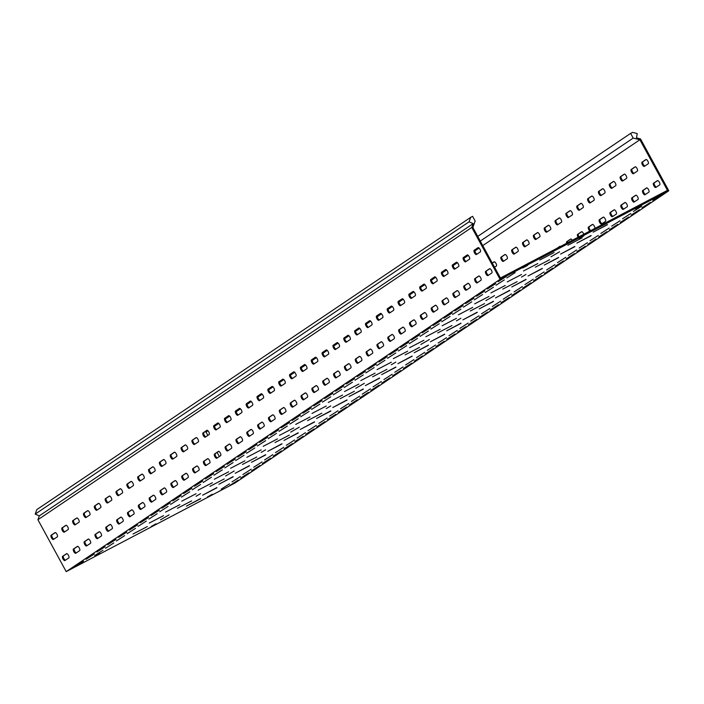 <?xml version="1.0" encoding="UTF-8"?>
<svg xmlns="http://www.w3.org/2000/svg" width="704" height="704" viewBox="0 0 704 704"><rect width="100%" height="100%" fill="white"/><g stroke="black" fill="none" stroke-linecap="round" stroke-linejoin="round"><path stroke-width="1.06" d="M429.44 339.478L420.834 344.467L429.44 339.478M364.355 383.319L355.749 388.309L364.355 383.319M395.815 362.129L391.301 364.742L395.815 362.129M494.516 295.636L485.91 300.626L494.516 295.636M525.976 274.446L521.47 277.059L525.976 274.446M460.891 318.287L456.386 320.901L460.891 318.287M234.194 471.002L225.588 475.983L234.194 471.002M265.646 449.812L261.14 452.426L265.646 449.812M200.561 493.654L196.055 496.267L200.561 493.654M330.73 405.97L326.225 408.584L330.73 405.97M299.27 427.161L290.664 432.142L299.27 427.161M559.601 251.794L550.994 256.784L559.601 251.794M169.11 514.844L160.503 519.825L169.11 514.844M459.844 328.407L468.134 323.092L459.844 328.407M322.45 402.134L330.748 396.818L322.45 402.134M448.994 335.711L457.283 330.405L448.994 335.711M300.758 416.75L309.056 411.435L300.758 416.75M481.536 313.799L489.826 308.484L481.536 313.799M344.15 387.526L352.44 382.21L344.15 387.526M470.686 321.103L478.975 315.788L470.686 321.103M333.3 394.83L341.59 389.514L333.3 394.83M416.451 357.632L424.741 352.317L416.451 357.632M268.215 438.671L276.514 433.356L268.215 438.671M405.601 364.945L413.899 359.63L405.601 364.945M257.374 445.975L265.663 440.66L257.374 445.975M438.143 343.024L446.442 337.709L438.143 343.024M289.916 424.054L298.206 418.739L289.916 424.054M427.302 350.328L435.591 345.013L427.302 350.328M279.066 431.367L287.355 426.052L279.066 431.367M546.612 269.958L554.91 264.642L546.612 269.958M409.226 343.684L417.525 338.369L409.226 343.684M535.77 277.262L544.06 271.946L535.77 277.262M398.385 350.988L406.674 345.673L398.385 350.988M568.313 255.341L576.602 250.026L568.313 255.341M430.927 329.067L439.217 323.752L430.927 329.067M557.462 262.645L565.752 257.33L557.462 262.645M420.077 336.38L428.366 331.065L420.077 336.38M503.228 299.182L511.518 293.867L503.228 299.182M365.842 372.909L374.132 367.594L365.842 372.909M492.378 306.486L500.676 301.171L492.378 306.486M354.992 380.213L363.29 374.898L354.992 380.213M524.92 284.566L533.218 279.25L524.92 284.566M387.534 358.292L395.824 352.977L387.534 358.292M514.078 291.878L522.368 286.563L514.078 291.878M376.693 365.605L384.982 360.29L376.693 365.605M286.29 445.315L294.58 440L286.29 445.315M138.054 526.354L146.344 521.039L138.054 526.354M275.44 452.628L283.73 447.313L275.44 452.628M127.204 533.658L135.502 528.343L127.204 533.658M307.982 430.707L316.272 425.392L307.982 430.707M159.746 511.738L168.045 506.422L159.746 511.738M297.132 438.011L305.43 432.696L297.132 438.011M148.905 519.042L157.194 513.726L148.905 519.042M94.67 555.579L102.96 550.264L94.67 555.579M232.056 481.853L240.346 476.538L232.056 481.853M311.608 409.446L319.898 404.131L311.608 409.446M242.898 474.54L251.196 469.225L242.898 474.54M264.59 459.932L272.888 454.617L264.59 459.932M116.362 540.962L124.652 535.647L116.362 540.962M253.748 467.236L262.038 461.921L253.748 467.236M105.512 548.275L113.802 542.96L105.512 548.275M373.067 386.866L381.357 381.55L373.067 386.866M224.831 467.896L233.121 462.581L224.831 467.896M362.217 394.17L370.506 388.854L362.217 394.17M213.981 475.2L222.279 469.894L213.981 475.2M394.759 372.249L403.049 366.934L394.759 372.249M246.523 453.288L254.813 447.973L246.523 453.288M383.909 379.553L392.207 374.238L383.909 379.553M235.682 460.592L243.971 455.277L235.682 460.592M329.674 416.09L337.964 410.775L329.674 416.09M181.447 497.121L189.737 491.806L181.447 497.121M318.833 423.394L327.122 418.079L318.833 423.394M170.597 504.434L178.886 499.118L170.597 504.434M351.366 401.474L359.665 396.158L351.366 401.474M203.139 482.513L211.429 477.198L203.139 482.513M340.525 408.786L348.814 403.471L340.525 408.786M192.289 489.817L200.578 484.502L192.289 489.817M633.389 211.499L641.687 206.184L633.389 211.499M496.003 285.226L504.302 279.91L496.003 285.226M622.547 218.803L630.837 213.488L622.547 218.803M485.162 292.538L493.451 287.223L485.162 292.538M506.854 277.922L515.143 272.606L506.854 277.922M590.005 240.724L598.294 235.409L590.005 240.724M452.619 314.459L460.909 309.144L452.619 314.459M579.154 248.037L587.453 242.722L579.154 248.037M441.769 321.763L450.067 316.448L441.769 321.763M611.697 226.116L619.986 220.801L611.697 226.116M474.311 299.842L482.601 294.527L474.311 299.842M600.855 233.42L609.145 228.105L600.855 233.42M463.461 307.146L471.759 301.831L463.461 307.146M221.206 489.157L229.495 483.842L221.206 489.157M468.477 324.685L476.766 319.37L468.477 324.685M302.966 413.169L311.265 407.854L302.966 413.169M457.626 331.989L465.925 326.674L457.626 331.989M292.125 420.473L300.414 415.158L292.125 420.473M490.169 310.068L498.458 304.753L490.169 310.068M324.667 398.561L332.957 393.246L324.667 398.561M479.327 317.372L487.617 312.057L479.327 317.372M313.817 405.865L322.106 400.55L313.817 405.865M425.084 353.91L433.382 348.594L425.084 353.91M259.582 442.394L267.872 437.078L259.582 442.394M414.242 361.214L422.532 355.898L414.242 361.214M248.732 449.706L257.03 444.391L248.732 449.706M446.785 339.293L455.074 333.978L446.785 339.293M281.274 427.786L289.573 422.47L281.274 427.786M435.934 346.606L444.224 341.29L435.934 346.606M270.433 435.09L278.722 429.774L270.433 435.09M555.254 266.226L563.543 260.911L555.254 266.226M389.743 354.719L398.042 349.404L389.743 354.719M544.403 273.53L552.702 268.215L544.403 273.53M378.902 362.023L387.191 356.708L378.902 362.023M576.946 251.618L585.235 246.303L576.946 251.618M411.444 340.102L419.734 334.787L411.444 340.102M566.095 258.922L574.394 253.607L566.095 258.922M400.594 347.406L408.883 342.091L400.594 347.406M511.861 295.451L520.159 290.136L511.861 295.451M346.359 383.944L354.649 378.629L346.359 383.944M501.019 302.764L509.309 297.449L501.019 302.764M335.509 391.248L343.807 385.933L335.509 391.248M533.562 280.843L541.851 275.528L533.562 280.843M368.051 369.327L376.341 364.012L368.051 369.327M522.711 288.147L531.001 282.832L522.711 288.147M357.21 376.64L365.499 371.325L357.21 376.64M294.923 441.593L303.213 436.278L294.923 441.593M129.422 530.077L137.711 524.762L129.422 530.077M284.082 448.897L292.371 443.582L284.082 448.897M118.571 537.381L126.861 532.074L118.571 537.381M316.615 426.976L324.914 421.661L316.615 426.976M151.114 515.469L159.403 510.154L151.114 515.469M305.774 434.28L314.063 428.965L305.774 434.28M140.263 522.773L148.562 517.458L140.263 522.773M251.539 470.818L259.829 465.502L251.539 470.818M86.029 559.302L94.318 553.986L86.029 559.302M240.689 478.122L248.978 472.806L240.689 478.122M75.187 566.614L83.477 561.299L75.187 566.614M273.231 456.201L281.521 450.886L273.231 456.201M107.721 544.694L116.019 539.378L107.721 544.694M262.381 463.514L270.679 458.198L262.381 463.514M96.879 551.998L105.169 546.682L96.879 551.998M381.7 383.134L389.99 377.819L381.7 383.134M216.198 471.627L224.488 466.312L216.198 471.627M370.85 390.438L379.148 385.132L370.85 390.438M205.348 478.931L213.638 473.616L205.348 478.931M403.392 368.526L411.69 363.211L403.392 368.526M237.89 457.01L246.18 451.695L237.89 457.01M392.55 375.83L400.84 370.515L392.55 375.83M227.04 464.314L235.33 458.999L227.04 464.314M338.316 412.359L346.606 407.044L338.316 412.359M172.806 500.852L181.095 495.537L172.806 500.852M327.466 419.672L335.755 414.357L327.466 419.672M161.955 508.156L170.254 502.841L161.955 508.156M360.008 397.751L368.298 392.436L360.008 397.751M194.498 486.235L202.796 480.92L194.498 486.235M349.158 405.055L357.447 399.74L349.158 405.055M183.656 493.548L191.946 488.233L183.656 493.548M642.03 207.777L650.32 202.462L642.03 207.777M476.52 296.261L484.818 290.946L476.52 296.261M631.18 215.081L639.47 209.766L631.18 215.081M465.678 303.565L473.968 298.25L465.678 303.565M498.221 281.644L506.51 276.338L498.221 281.644M652.872 200.464L661.17 195.149L652.872 200.464M487.37 288.957L495.66 283.642L487.37 288.957M598.638 237.002L606.936 231.686L598.638 237.002M433.136 325.486L441.426 320.17L433.136 325.486M587.796 244.306L596.086 238.99L587.796 244.306M422.286 332.798L430.584 327.483L422.286 332.798M620.338 222.385L628.628 217.07L620.338 222.385M454.828 310.878L463.118 305.562L454.828 310.878M609.488 229.698L617.778 224.382L609.488 229.698M443.978 318.182L452.276 312.866L443.978 318.182M229.838 485.434L238.137 480.119L229.838 485.434M479.97 249.26A2.402 0.915 -117.7 0 0 478.095 247.641A2.402 0.915 -117.7 0 0 478.06 247.658L474.153 250.29A2.402 0.915 -117.7 0 0 474.522 252.868A2.402 0.915 -117.7 0 0 476.423 254.522A2.402 0.915 -117.7 0 0 476.45 254.505L480.357 251.874A2.402 0.915 -117.7 0 0 479.97 249.26M469.119 256.564A2.402 0.915 -117.7 0 0 467.245 254.945A2.402 0.915 -117.7 0 0 467.21 254.971L463.311 257.594A2.402 0.915 -117.7 0 0 463.672 260.172A2.402 0.915 -117.7 0 0 465.573 261.835A2.402 0.915 -117.7 0 0 465.608 261.809L469.506 259.186A2.402 0.915 -117.7 0 0 469.119 256.564M458.278 263.868A2.402 0.915 -117.7 0 0 456.394 262.258A2.402 0.915 -117.7 0 0 456.368 262.275L452.461 264.906A2.402 0.915 -117.7 0 0 452.83 267.476A2.402 0.915 -117.7 0 0 454.722 269.139A2.402 0.915 -117.7 0 0 454.758 269.122L458.665 266.49A2.402 0.915 -117.7 0 0 458.278 263.868M447.427 271.181A2.402 0.915 -117.7 0 0 445.553 269.562A2.402 0.915 -117.7 0 0 445.518 269.579L441.61 272.21A2.402 0.915 -117.7 0 0 441.98 274.789A2.402 0.915 -117.7 0 0 443.881 276.443A2.402 0.915 -117.7 0 0 443.916 276.426L447.814 273.794A2.402 0.915 -117.7 0 0 447.427 271.181M436.577 278.485A2.402 0.915 -117.7 0 0 434.702 276.866A2.402 0.915 -117.7 0 0 434.667 276.883L430.769 279.514A2.402 0.915 -117.7 0 0 431.13 282.093A2.402 0.915 -117.7 0 0 433.03 283.756A2.402 0.915 -117.7 0 0 433.066 283.73L436.973 281.098A2.402 0.915 -117.7 0 0 436.577 278.485M425.735 285.789A2.402 0.915 -117.7 0 0 423.861 284.178A2.402 0.915 -117.7 0 0 423.826 284.196L419.918 286.827A2.402 0.915 -117.7 0 0 420.288 289.397A2.402 0.915 -117.7 0 0 422.189 291.06A2.402 0.915 -117.7 0 0 422.215 291.042L426.122 288.411A2.402 0.915 -117.7 0 0 425.735 285.789M414.885 293.093A2.402 0.915 -117.7 0 0 413.01 291.482A2.402 0.915 -117.7 0 0 412.975 291.5L409.077 294.131A2.402 0.915 -117.7 0 0 409.438 296.71A2.402 0.915 -117.7 0 0 411.338 298.364L415.272 295.715A2.402 0.915 -117.7 0 0 414.885 293.093M404.043 300.406A2.402 0.915 -117.7 0 0 402.16 298.786A2.402 0.915 -117.7 0 0 402.134 298.804L398.226 301.435A2.402 0.915 -117.7 0 0 398.587 304.014A2.402 0.915 -117.7 0 0 400.488 305.677A2.402 0.915 -117.7 0 0 400.523 305.65L404.43 303.019A2.402 0.915 -117.7 0 0 404.043 300.406M393.193 307.71A2.402 0.915 -117.7 0 0 391.318 306.099A2.402 0.915 -117.7 0 0 391.283 306.117L387.376 308.748A2.402 0.915 -117.7 0 0 387.746 311.318A2.402 0.915 -117.7 0 0 389.646 312.981L393.58 310.332A2.402 0.915 -117.7 0 0 393.193 307.71M382.342 315.014A2.402 0.915 -117.7 0 0 380.468 313.403A2.402 0.915 -117.7 0 0 380.433 313.421L376.534 316.052A2.402 0.915 -117.7 0 0 376.895 318.63A2.402 0.915 -117.7 0 0 378.796 320.285A2.402 0.915 -117.7 0 0 378.831 320.267L382.738 317.636A2.402 0.915 -117.7 0 0 382.342 315.014M371.501 322.326A2.402 0.915 -117.7 0 0 369.618 320.707A2.402 0.915 -117.7 0 0 369.591 320.725L365.684 323.356A2.402 0.915 -117.7 0 0 366.054 325.934A2.402 0.915 -117.7 0 0 367.954 327.598L371.888 324.94A2.402 0.915 -117.7 0 0 371.501 322.326M360.65 329.63A2.402 0.915 -117.7 0 0 358.776 328.011A2.402 0.915 -117.7 0 0 358.741 328.038L354.834 330.669A2.402 0.915 -117.7 0 0 355.203 333.238A2.402 0.915 -117.7 0 0 357.104 334.902A2.402 0.915 -117.7 0 0 357.139 334.884L361.038 332.253A2.402 0.915 -117.7 0 0 360.65 329.63M349.8 336.934A2.402 0.915 -117.7 0 0 347.926 335.324A2.402 0.915 -117.7 0 0 347.899 335.342L343.992 337.973A2.402 0.915 -117.7 0 0 344.353 340.551A2.402 0.915 -117.7 0 0 346.254 342.206A2.402 0.915 -117.7 0 0 346.289 342.188L350.196 339.557A2.402 0.915 -117.7 0 0 349.8 336.934M338.958 344.247A2.402 0.915 -117.7 0 0 337.084 342.628A2.402 0.915 -117.7 0 0 337.049 342.646L333.142 345.277A2.402 0.915 -117.7 0 0 333.511 347.855A2.402 0.915 -117.7 0 0 335.412 349.51A2.402 0.915 -117.7 0 0 335.438 349.492L339.346 346.861A2.402 0.915 -117.7 0 0 338.958 344.247M328.108 351.551A2.402 0.915 -117.7 0 0 326.234 349.932A2.402 0.915 -117.7 0 0 326.198 349.958L322.3 352.59A2.402 0.915 -117.7 0 0 322.661 355.159A2.402 0.915 -117.7 0 0 324.562 356.822A2.402 0.915 -117.7 0 0 324.597 356.805L328.504 354.174A2.402 0.915 -117.7 0 0 328.108 351.551M317.266 358.855A2.402 0.915 -117.7 0 0 315.383 357.245A2.402 0.915 -117.7 0 0 315.357 357.262L311.45 359.894A2.402 0.915 -117.7 0 0 311.819 362.463A2.402 0.915 -117.7 0 0 313.711 364.126A2.402 0.915 -117.7 0 0 313.746 364.109L317.654 361.478A2.402 0.915 -117.7 0 0 317.266 358.855M306.416 366.168A2.402 0.915 -117.7 0 0 304.542 364.549A2.402 0.915 -117.7 0 0 304.506 364.566L300.599 367.198A2.402 0.915 -117.7 0 0 300.969 369.776A2.402 0.915 -117.7 0 0 302.87 371.43A2.402 0.915 -117.7 0 0 302.905 371.413L306.803 368.782A2.402 0.915 -117.7 0 0 306.416 366.168M295.566 373.472A2.402 0.915 -117.7 0 0 293.691 371.853A2.402 0.915 -117.7 0 0 293.656 371.879L289.758 374.502A2.402 0.915 -117.7 0 0 290.118 377.08A2.402 0.915 -117.7 0 0 292.019 378.743A2.402 0.915 -117.7 0 0 292.054 378.717L295.962 376.094A2.402 0.915 -117.7 0 0 295.566 373.472M284.724 380.776A2.402 0.915 -117.7 0 0 282.85 379.166A2.402 0.915 -117.7 0 0 282.814 379.183L278.907 381.814A2.402 0.915 -117.7 0 0 279.277 384.384A2.402 0.915 -117.7 0 0 281.178 386.047A2.402 0.915 -117.7 0 0 281.204 386.03L285.111 383.398A2.402 0.915 -117.7 0 0 284.724 380.776M273.874 388.089A2.402 0.915 -117.7 0 0 271.999 386.47A2.402 0.915 -117.7 0 0 271.964 386.487L268.066 389.118A2.402 0.915 -117.7 0 0 268.426 391.697A2.402 0.915 -117.7 0 0 270.327 393.351A2.402 0.915 -117.7 0 0 270.362 393.334L274.261 390.702A2.402 0.915 -117.7 0 0 273.874 388.089M263.032 395.393A2.402 0.915 -117.7 0 0 261.149 393.774A2.402 0.915 -117.7 0 0 261.122 393.791L257.215 396.422A2.402 0.915 -117.7 0 0 257.585 399.001A2.402 0.915 -117.7 0 0 259.477 400.664A2.402 0.915 -117.7 0 0 259.512 400.638L263.419 398.015A2.402 0.915 -117.7 0 0 263.032 395.393M252.182 402.697A2.402 0.915 -117.7 0 0 250.307 401.086A2.402 0.915 -117.7 0 0 250.272 401.104L246.365 403.735A2.402 0.915 -117.7 0 0 246.734 406.305A2.402 0.915 -117.7 0 0 248.635 407.968L252.569 405.319A2.402 0.915 -117.7 0 0 252.182 402.697M241.331 410.01A2.402 0.915 -117.7 0 0 239.457 408.39A2.402 0.915 -117.7 0 0 239.422 408.408L235.523 411.039A2.402 0.915 -117.7 0 0 235.884 413.618A2.402 0.915 -117.7 0 0 237.785 415.272A2.402 0.915 -117.7 0 0 237.82 415.254L241.727 412.623A2.402 0.915 -117.7 0 0 241.331 410.01M230.49 417.314A2.402 0.915 -117.7 0 0 228.615 415.694A2.402 0.915 -117.7 0 0 228.58 415.712L224.673 418.343A2.402 0.915 -117.7 0 0 225.042 420.922A2.402 0.915 -117.7 0 0 226.943 422.585L230.877 419.927A2.402 0.915 -117.7 0 0 230.49 417.314M219.639 424.618A2.402 0.915 -117.7 0 0 217.765 423.007A2.402 0.915 -117.7 0 0 217.73 423.025L213.822 425.656A2.402 0.915 -117.7 0 0 214.192 428.226A2.402 0.915 -117.7 0 0 216.093 429.889A2.402 0.915 -117.7 0 0 216.128 429.871L220.026 427.24A2.402 0.915 -117.7 0 0 219.639 424.618M208.789 431.922A2.402 0.915 -117.7 0 0 206.914 430.311A2.402 0.915 -117.7 0 0 206.888 430.329L202.981 432.96A2.402 0.915 -117.7 0 0 203.342 435.538A2.402 0.915 -117.7 0 0 205.242 437.193L209.185 434.544A2.402 0.915 -117.7 0 0 208.789 431.922M197.947 439.234A2.402 0.915 -117.7 0 0 196.073 437.615A2.402 0.915 -117.7 0 0 196.038 437.633L192.13 440.264A2.402 0.915 -117.7 0 0 192.5 442.842A2.402 0.915 -117.7 0 0 194.401 444.506A2.402 0.915 -117.7 0 0 194.427 444.479L198.334 441.848A2.402 0.915 -117.7 0 0 197.947 439.234M187.097 446.538A2.402 0.915 -117.7 0 0 185.222 444.919A2.402 0.915 -117.7 0 0 185.187 444.946L181.289 447.577A2.402 0.915 -117.7 0 0 181.65 450.146A2.402 0.915 -117.7 0 0 183.55 451.81L187.493 449.161A2.402 0.915 -117.7 0 0 187.097 446.538M176.255 453.842A2.402 0.915 -117.7 0 0 174.372 452.232A2.402 0.915 -117.7 0 0 174.346 452.25L170.438 454.881A2.402 0.915 -117.7 0 0 170.808 457.459A2.402 0.915 -117.7 0 0 172.7 459.114A2.402 0.915 -117.7 0 0 172.735 459.096L176.642 456.465A2.402 0.915 -117.7 0 0 176.255 453.842M165.405 461.155A2.402 0.915 -117.7 0 0 163.53 459.536A2.402 0.915 -117.7 0 0 163.495 459.554L159.588 462.185A2.402 0.915 -117.7 0 0 159.958 464.763A2.402 0.915 -117.7 0 0 161.858 466.418L165.792 463.769A2.402 0.915 -117.7 0 0 165.405 461.155M154.554 468.459A2.402 0.915 -117.7 0 0 152.68 466.84A2.402 0.915 -117.7 0 0 152.654 466.866L148.746 469.498A2.402 0.915 -117.7 0 0 149.107 472.067A2.402 0.915 -117.7 0 0 151.008 473.73A2.402 0.915 -117.7 0 0 151.043 473.713L154.95 471.082A2.402 0.915 -117.7 0 0 154.554 468.459M78.628 519.605A2.402 0.915 -117.7 0 0 76.754 517.994A2.402 0.915 -117.7 0 0 76.718 518.012L72.811 520.643A2.402 0.915 -117.7 0 0 73.181 523.213A2.402 0.915 -117.7 0 0 75.082 524.876A2.402 0.915 -117.7 0 0 75.117 524.858L79.015 522.227A2.402 0.915 -117.7 0 0 78.628 519.605M89.478 512.301A2.402 0.915 -117.7 0 0 87.604 510.682A2.402 0.915 -117.7 0 0 87.569 510.708L83.662 513.33A2.402 0.915 -117.7 0 0 84.031 515.909A2.402 0.915 -117.7 0 0 85.932 517.572A2.402 0.915 -117.7 0 0 85.958 517.546L89.866 514.923A2.402 0.915 -117.7 0 0 89.478 512.301M100.32 504.997A2.402 0.915 -117.7 0 0 98.446 503.378A2.402 0.915 -117.7 0 0 98.41 503.395L94.512 506.026A2.402 0.915 -117.7 0 0 94.873 508.605A2.402 0.915 -117.7 0 0 96.774 510.259A2.402 0.915 -117.7 0 0 96.809 510.242L100.716 507.61A2.402 0.915 -117.7 0 0 100.32 504.997M111.17 497.684A2.402 0.915 -117.7 0 0 109.296 496.074A2.402 0.915 -117.7 0 0 109.261 496.091L105.354 498.722A2.402 0.915 -117.7 0 0 105.723 501.292A2.402 0.915 -117.7 0 0 107.624 502.955A2.402 0.915 -117.7 0 0 107.65 502.938L111.558 500.306A2.402 0.915 -117.7 0 0 111.17 497.684M122.021 490.38A2.402 0.915 -117.7 0 0 120.138 488.761A2.402 0.915 -117.7 0 0 120.111 488.787L116.204 491.418A2.402 0.915 -117.7 0 0 116.574 493.988A2.402 0.915 -117.7 0 0 118.466 495.651A2.402 0.915 -117.7 0 0 118.501 495.634L122.408 493.002A2.402 0.915 -117.7 0 0 122.021 490.38M56.936 534.222A2.402 0.915 -117.7 0 0 55.062 532.602A2.402 0.915 -117.7 0 0 55.026 532.62L51.119 535.251A2.402 0.915 -117.7 0 0 51.489 537.83A2.402 0.915 -117.7 0 0 53.39 539.493A2.402 0.915 -117.7 0 0 53.416 539.466L57.323 536.844A2.402 0.915 -117.7 0 0 56.936 534.222M132.862 483.076A2.402 0.915 -117.7 0 0 130.988 481.457A2.402 0.915 -117.7 0 0 130.953 481.474L127.054 484.106A2.402 0.915 -117.7 0 0 127.415 486.684A2.402 0.915 -117.7 0 0 129.316 488.338A2.402 0.915 -117.7 0 0 129.351 488.321L133.25 485.69A2.402 0.915 -117.7 0 0 132.862 483.076M143.713 475.763A2.402 0.915 -117.7 0 0 141.838 474.153A2.402 0.915 -117.7 0 0 141.803 474.17L137.896 476.802A2.402 0.915 -117.7 0 0 138.266 479.38A2.402 0.915 -117.7 0 0 140.166 481.034A2.402 0.915 -117.7 0 0 140.193 481.017L144.1 478.386A2.402 0.915 -117.7 0 0 143.713 475.763M67.778 526.918A2.402 0.915 -117.7 0 0 65.903 525.298A2.402 0.915 -117.7 0 0 65.877 525.316L61.97 527.947A2.402 0.915 -117.7 0 0 62.33 530.526A2.402 0.915 -117.7 0 0 64.231 532.18A2.402 0.915 -117.7 0 0 64.266 532.162L68.174 529.531A2.402 0.915 -117.7 0 0 67.778 526.918M647.847 161.137A2.402 0.915 -117.7 0 0 645.964 159.518A2.402 0.915 -117.7 0 0 645.938 159.544L642.03 162.175A2.402 0.915 -117.7 0 0 642.4 164.745A2.402 0.915 -117.7 0 0 644.292 166.408A2.402 0.915 -117.7 0 0 644.327 166.39L648.234 163.759A2.402 0.915 -117.7 0 0 647.847 161.137M636.997 168.441A2.402 0.915 -117.7 0 0 635.122 166.83A2.402 0.915 -117.7 0 0 635.087 166.848L631.18 169.479A2.402 0.915 -117.7 0 0 631.55 172.058A2.402 0.915 -117.7 0 0 633.45 173.712A2.402 0.915 -117.7 0 0 633.477 173.694L637.384 171.063A2.402 0.915 -117.7 0 0 636.997 168.441M626.146 175.754A2.402 0.915 -117.7 0 0 624.272 174.134A2.402 0.915 -117.7 0 0 624.237 174.152L620.338 176.783A2.402 0.915 -117.7 0 0 620.699 179.362A2.402 0.915 -117.7 0 0 622.6 181.016A2.402 0.915 -117.7 0 0 622.635 180.998L626.542 178.367A2.402 0.915 -117.7 0 0 626.146 175.754M615.305 183.058A2.402 0.915 -117.7 0 0 613.43 181.438A2.402 0.915 -117.7 0 0 613.395 181.465L609.488 184.096A2.402 0.915 -117.7 0 0 609.858 186.666A2.402 0.915 -117.7 0 0 611.758 188.329A2.402 0.915 -117.7 0 0 611.785 188.311L615.692 185.68A2.402 0.915 -117.7 0 0 615.305 183.058M604.454 190.362A2.402 0.915 -117.7 0 0 602.58 188.751A2.402 0.915 -117.7 0 0 602.545 188.769L598.638 191.4A2.402 0.915 -117.7 0 0 599.007 193.978A2.402 0.915 -117.7 0 0 600.908 195.633A2.402 0.915 -117.7 0 0 600.943 195.615L604.842 192.984A2.402 0.915 -117.7 0 0 604.454 190.362M593.604 197.674A2.402 0.915 -117.7 0 0 591.73 196.055A2.402 0.915 -117.7 0 0 591.703 196.073L587.796 198.704A2.402 0.915 -117.7 0 0 588.157 201.282A2.402 0.915 -117.7 0 0 590.058 202.937A2.402 0.915 -117.7 0 0 590.093 202.919L594 200.288A2.402 0.915 -117.7 0 0 593.604 197.674M582.762 204.978A2.402 0.915 -117.7 0 0 580.888 203.359A2.402 0.915 -117.7 0 0 580.853 203.386L576.946 206.017A2.402 0.915 -117.7 0 0 577.315 208.586A2.402 0.915 -117.7 0 0 579.216 210.25A2.402 0.915 -117.7 0 0 579.242 210.232L583.15 207.601A2.402 0.915 -117.7 0 0 582.762 204.978M571.912 212.282A2.402 0.915 -117.7 0 0 570.038 210.672A2.402 0.915 -117.7 0 0 570.002 210.69L566.104 213.321A2.402 0.915 -117.7 0 0 566.465 215.89A2.402 0.915 -117.7 0 0 568.366 217.554A2.402 0.915 -117.7 0 0 568.401 217.536L572.308 214.905A2.402 0.915 -117.7 0 0 571.912 212.282M561.07 219.595A2.402 0.915 -117.7 0 0 559.187 217.976A2.402 0.915 -117.7 0 0 559.161 217.994L555.254 220.625A2.402 0.915 -117.7 0 0 555.623 223.203A2.402 0.915 -117.7 0 0 557.515 224.858A2.402 0.915 -117.7 0 0 557.55 224.84L561.458 222.209A2.402 0.915 -117.7 0 0 561.07 219.595M550.22 226.899A2.402 0.915 -117.7 0 0 548.346 225.28A2.402 0.915 -117.7 0 0 548.31 225.306L544.403 227.929A2.402 0.915 -117.7 0 0 544.773 230.507A2.402 0.915 -117.7 0 0 546.674 232.17A2.402 0.915 -117.7 0 0 546.709 232.144L550.607 229.522A2.402 0.915 -117.7 0 0 550.22 226.899M539.37 234.203A2.402 0.915 -117.7 0 0 537.495 232.593A2.402 0.915 -117.7 0 0 537.469 232.61L533.562 235.242A2.402 0.915 -117.7 0 0 533.922 237.811A2.402 0.915 -117.7 0 0 535.823 239.474A2.402 0.915 -117.7 0 0 535.858 239.457L539.766 236.826A2.402 0.915 -117.7 0 0 539.37 234.203M528.528 241.516A2.402 0.915 -117.7 0 0 526.654 239.897A2.402 0.915 -117.7 0 0 526.618 239.914L522.711 242.546A2.402 0.915 -117.7 0 0 523.081 245.124A2.402 0.915 -117.7 0 0 524.982 246.778A2.402 0.915 -117.7 0 0 525.008 246.761L528.915 244.13A2.402 0.915 -117.7 0 0 528.528 241.516M517.678 248.82A2.402 0.915 -117.7 0 0 515.803 247.201A2.402 0.915 -117.7 0 0 515.768 247.218L511.87 249.85A2.402 0.915 -117.7 0 0 512.23 252.428A2.402 0.915 -117.7 0 0 514.131 254.091A2.402 0.915 -117.7 0 0 514.166 254.065L518.065 251.442A2.402 0.915 -117.7 0 0 517.678 248.82M506.836 256.124A2.402 0.915 -117.7 0 0 504.953 254.514A2.402 0.915 -117.7 0 0 504.926 254.531L501.019 257.162A2.402 0.915 -117.7 0 0 501.389 259.732A2.402 0.915 -117.7 0 0 503.281 261.395A2.402 0.915 -117.7 0 0 503.316 261.378L507.223 258.746A2.402 0.915 -117.7 0 0 506.836 256.124M494.578 267.265L496.373 266.05A2.402 0.915 -117.7 0 0 495.986 263.428A2.402 0.915 -117.7 0 0 494.111 261.818A2.402 0.915 -117.7 0 0 494.076 261.835L492.281 263.05M491.462 270.336A2.402 0.915 -117.7 0 0 489.588 268.717A2.402 0.915 -117.7 0 0 489.553 268.734L485.646 271.366A2.402 0.915 -117.7 0 0 486.015 273.944A2.402 0.915 -117.7 0 0 487.916 275.598A2.402 0.915 -117.7 0 0 487.942 275.581L491.85 272.95A2.402 0.915 -117.7 0 0 491.462 270.336M480.612 277.64A2.402 0.915 -117.7 0 0 478.738 276.021A2.402 0.915 -117.7 0 0 478.702 276.047L474.795 278.678A2.402 0.915 -117.7 0 0 475.165 281.248A2.402 0.915 -117.7 0 0 477.066 282.911A2.402 0.915 -117.7 0 0 477.101 282.894L480.999 280.262A2.402 0.915 -117.7 0 0 480.612 277.64M469.762 284.944A2.402 0.915 -117.7 0 0 467.887 283.334A2.402 0.915 -117.7 0 0 467.861 283.351L463.954 285.982A2.402 0.915 -117.7 0 0 464.314 288.561A2.402 0.915 -117.7 0 0 466.215 290.215A2.402 0.915 -117.7 0 0 466.25 290.198L470.158 287.566A2.402 0.915 -117.7 0 0 469.762 284.944M458.92 292.257A2.402 0.915 -117.7 0 0 457.046 290.638A2.402 0.915 -117.7 0 0 457.01 290.655L453.103 293.286A2.402 0.915 -117.7 0 0 453.473 295.865A2.402 0.915 -117.7 0 0 455.374 297.519A2.402 0.915 -117.7 0 0 455.4 297.502L459.307 294.87A2.402 0.915 -117.7 0 0 458.92 292.257M448.07 299.561A2.402 0.915 -117.7 0 0 446.195 297.942A2.402 0.915 -117.7 0 0 446.16 297.968L442.262 300.599A2.402 0.915 -117.7 0 0 442.622 303.169A2.402 0.915 -117.7 0 0 444.523 304.832A2.402 0.915 -117.7 0 0 444.558 304.814L448.466 302.183A2.402 0.915 -117.7 0 0 448.07 299.561M437.228 306.865A2.402 0.915 -117.7 0 0 435.345 305.254A2.402 0.915 -117.7 0 0 435.318 305.272L431.411 307.903A2.402 0.915 -117.7 0 0 431.781 310.473A2.402 0.915 -117.7 0 0 433.673 312.136A2.402 0.915 -117.7 0 0 433.708 312.118L437.615 309.487A2.402 0.915 -117.7 0 0 437.228 306.865M426.378 314.178A2.402 0.915 -117.7 0 0 424.503 312.558A2.402 0.915 -117.7 0 0 424.468 312.576L420.561 315.207A2.402 0.915 -117.7 0 0 420.93 317.786A2.402 0.915 -117.7 0 0 422.831 319.44A2.402 0.915 -117.7 0 0 422.866 319.422L426.765 316.791A2.402 0.915 -117.7 0 0 426.378 314.178M415.527 321.482A2.402 0.915 -117.7 0 0 413.653 319.862A2.402 0.915 -117.7 0 0 413.626 319.889L409.719 322.511A2.402 0.915 -117.7 0 0 410.08 325.09A2.402 0.915 -117.7 0 0 411.981 326.753A2.402 0.915 -117.7 0 0 412.016 326.726L415.923 324.104A2.402 0.915 -117.7 0 0 415.527 321.482M404.686 328.786A2.402 0.915 -117.7 0 0 402.811 327.175A2.402 0.915 -117.7 0 0 402.776 327.193L398.869 329.824A2.402 0.915 -117.7 0 0 399.238 332.394A2.402 0.915 -117.7 0 0 401.139 334.057L405.073 331.408A2.402 0.915 -117.7 0 0 404.686 328.786M393.835 336.098A2.402 0.915 -117.7 0 0 391.961 334.479A2.402 0.915 -117.7 0 0 391.926 334.497L388.027 337.128A2.402 0.915 -117.7 0 0 388.388 339.706A2.402 0.915 -117.7 0 0 390.289 341.361A2.402 0.915 -117.7 0 0 390.324 341.343L394.222 338.712A2.402 0.915 -117.7 0 0 393.835 336.098M382.994 343.402A2.402 0.915 -117.7 0 0 381.11 341.783A2.402 0.915 -117.7 0 0 381.084 341.801L377.177 344.432A2.402 0.915 -117.7 0 0 377.546 347.01A2.402 0.915 -117.7 0 0 379.438 348.674L383.381 346.025A2.402 0.915 -117.7 0 0 382.994 343.402M372.143 350.706A2.402 0.915 -117.7 0 0 370.269 349.096A2.402 0.915 -117.7 0 0 370.234 349.114L366.326 351.745A2.402 0.915 -117.7 0 0 366.696 354.314A2.402 0.915 -117.7 0 0 368.597 355.978A2.402 0.915 -117.7 0 0 368.623 355.96L372.53 353.329A2.402 0.915 -117.7 0 0 372.143 350.706M361.293 358.019A2.402 0.915 -117.7 0 0 359.418 356.4A2.402 0.915 -117.7 0 0 359.383 356.418L355.485 359.049A2.402 0.915 -117.7 0 0 355.846 361.627A2.402 0.915 -117.7 0 0 357.746 363.282L361.689 360.633A2.402 0.915 -117.7 0 0 361.293 358.019M350.451 365.323A2.402 0.915 -117.7 0 0 348.577 363.704A2.402 0.915 -117.7 0 0 348.542 363.722L344.634 366.353A2.402 0.915 -117.7 0 0 345.004 368.931A2.402 0.915 -117.7 0 0 346.905 370.594A2.402 0.915 -117.7 0 0 346.931 370.568L350.838 367.937A2.402 0.915 -117.7 0 0 350.451 365.323M339.601 372.627A2.402 0.915 -117.7 0 0 337.726 371.017A2.402 0.915 -117.7 0 0 337.691 371.034L333.784 373.666A2.402 0.915 -117.7 0 0 334.154 376.235A2.402 0.915 -117.7 0 0 336.054 377.898A2.402 0.915 -117.7 0 0 336.09 377.881L339.988 375.25A2.402 0.915 -117.7 0 0 339.601 372.627M328.75 379.931A2.402 0.915 -117.7 0 0 326.876 378.321A2.402 0.915 -117.7 0 0 326.85 378.338L322.942 380.97A2.402 0.915 -117.7 0 0 323.303 383.548A2.402 0.915 -117.7 0 0 325.204 385.202A2.402 0.915 -117.7 0 0 325.239 385.185L329.146 382.554A2.402 0.915 -117.7 0 0 328.75 379.931M317.909 387.244A2.402 0.915 -117.7 0 0 316.034 385.625A2.402 0.915 -117.7 0 0 315.999 385.642L312.092 388.274A2.402 0.915 -117.7 0 0 312.462 390.852A2.402 0.915 -117.7 0 0 314.362 392.515A2.402 0.915 -117.7 0 0 314.389 392.489L318.296 389.858A2.402 0.915 -117.7 0 0 317.909 387.244M307.058 394.548A2.402 0.915 -117.7 0 0 305.184 392.929A2.402 0.915 -117.7 0 0 305.149 392.955L301.25 395.586A2.402 0.915 -117.7 0 0 301.611 398.156A2.402 0.915 -117.7 0 0 303.512 399.819A2.402 0.915 -117.7 0 0 303.547 399.802L307.454 397.17A2.402 0.915 -117.7 0 0 307.058 394.548M296.217 401.852A2.402 0.915 -117.7 0 0 294.334 400.242A2.402 0.915 -117.7 0 0 294.307 400.259L290.4 402.89A2.402 0.915 -117.7 0 0 290.77 405.469A2.402 0.915 -117.7 0 0 292.662 407.123A2.402 0.915 -117.7 0 0 292.697 407.106L296.604 404.474A2.402 0.915 -117.7 0 0 296.217 401.852M285.366 409.165A2.402 0.915 -117.7 0 0 283.492 407.546A2.402 0.915 -117.7 0 0 283.457 407.563L279.55 410.194A2.402 0.915 -117.7 0 0 279.919 412.773A2.402 0.915 -117.7 0 0 281.82 414.427A2.402 0.915 -117.7 0 0 281.855 414.41L285.754 411.778A2.402 0.915 -117.7 0 0 285.366 409.165M274.516 416.469A2.402 0.915 -117.7 0 0 272.642 414.85A2.402 0.915 -117.7 0 0 272.615 414.876L268.708 417.507A2.402 0.915 -117.7 0 0 269.069 420.077A2.402 0.915 -117.7 0 0 270.97 421.74A2.402 0.915 -117.7 0 0 271.005 421.722L274.912 419.091A2.402 0.915 -117.7 0 0 274.516 416.469M263.674 423.773A2.402 0.915 -117.7 0 0 261.8 422.162A2.402 0.915 -117.7 0 0 261.765 422.18L257.858 424.811A2.402 0.915 -117.7 0 0 258.227 427.39A2.402 0.915 -117.7 0 0 260.128 429.044A2.402 0.915 -117.7 0 0 260.154 429.026L264.062 426.395A2.402 0.915 -117.7 0 0 263.674 423.773M252.824 431.086A2.402 0.915 -117.7 0 0 250.95 429.466A2.402 0.915 -117.7 0 0 250.914 429.484L247.016 432.115A2.402 0.915 -117.7 0 0 247.377 434.694A2.402 0.915 -117.7 0 0 249.278 436.348A2.402 0.915 -117.7 0 0 249.313 436.33L253.211 433.699A2.402 0.915 -117.7 0 0 252.824 431.086M241.982 438.39A2.402 0.915 -117.7 0 0 240.099 436.77A2.402 0.915 -117.7 0 0 240.073 436.797L236.166 439.419A2.402 0.915 -117.7 0 0 236.535 441.998A2.402 0.915 -117.7 0 0 238.427 443.661A2.402 0.915 -117.7 0 0 238.462 443.643L242.37 441.012A2.402 0.915 -117.7 0 0 241.982 438.39M231.132 445.694A2.402 0.915 -117.7 0 0 229.258 444.083A2.402 0.915 -117.7 0 0 229.222 444.101L225.315 446.732A2.402 0.915 -117.7 0 0 225.685 449.302A2.402 0.915 -117.7 0 0 227.586 450.965A2.402 0.915 -117.7 0 0 227.612 450.947L231.519 448.316A2.402 0.915 -117.7 0 0 231.132 445.694M220.282 453.006A2.402 0.915 -117.7 0 0 218.407 451.387A2.402 0.915 -117.7 0 0 218.372 451.405L214.474 454.036A2.402 0.915 -117.7 0 0 214.834 456.614A2.402 0.915 -117.7 0 0 216.735 458.269A2.402 0.915 -117.7 0 0 216.77 458.251L220.678 455.62A2.402 0.915 -117.7 0 0 220.282 453.006M209.44 460.31A2.402 0.915 -117.7 0 0 207.566 458.691A2.402 0.915 -117.7 0 0 207.53 458.718L203.623 461.34A2.402 0.915 -117.7 0 0 203.993 463.918A2.402 0.915 -117.7 0 0 205.894 465.582A2.402 0.915 -117.7 0 0 205.92 465.555L209.827 462.933A2.402 0.915 -117.7 0 0 209.44 460.31M198.59 467.614A2.402 0.915 -117.7 0 0 196.715 466.004A2.402 0.915 -117.7 0 0 196.68 466.022L192.773 468.653A2.402 0.915 -117.7 0 0 193.142 471.222A2.402 0.915 -117.7 0 0 195.043 472.886A2.402 0.915 -117.7 0 0 195.078 472.868L198.977 470.237A2.402 0.915 -117.7 0 0 198.59 467.614M187.739 474.927A2.402 0.915 -117.7 0 0 185.865 473.308A2.402 0.915 -117.7 0 0 185.838 473.326L181.931 475.957A2.402 0.915 -117.7 0 0 182.292 478.535A2.402 0.915 -117.7 0 0 184.193 480.19A2.402 0.915 -117.7 0 0 184.228 480.172L188.135 477.541A2.402 0.915 -117.7 0 0 187.739 474.927M176.898 482.231A2.402 0.915 -117.7 0 0 175.023 480.612A2.402 0.915 -117.7 0 0 174.988 480.63L171.081 483.261A2.402 0.915 -117.7 0 0 171.45 485.839A2.402 0.915 -117.7 0 0 173.351 487.502A2.402 0.915 -117.7 0 0 173.378 487.476L177.285 484.845A2.402 0.915 -117.7 0 0 176.898 482.231M166.047 489.535A2.402 0.915 -117.7 0 0 164.173 487.925A2.402 0.915 -117.7 0 0 164.138 487.942L160.239 490.574A2.402 0.915 -117.7 0 0 160.6 493.143A2.402 0.915 -117.7 0 0 162.501 494.806A2.402 0.915 -117.7 0 0 162.536 494.789L166.443 492.158A2.402 0.915 -117.7 0 0 166.047 489.535M90.121 540.681A2.402 0.915 -117.7 0 0 88.246 539.07A2.402 0.915 -117.7 0 0 88.211 539.088L84.304 541.719A2.402 0.915 -117.7 0 0 84.674 544.298A2.402 0.915 -117.7 0 0 86.574 545.952L90.508 543.303A2.402 0.915 -117.7 0 0 90.121 540.681M100.971 533.377A2.402 0.915 -117.7 0 0 99.088 531.758A2.402 0.915 -117.7 0 0 99.062 531.784L95.154 534.415A2.402 0.915 -117.7 0 0 95.524 536.985A2.402 0.915 -117.7 0 0 97.416 538.648A2.402 0.915 -117.7 0 0 97.451 538.63L101.358 535.999A2.402 0.915 -117.7 0 0 100.971 533.377M111.813 526.073A2.402 0.915 -117.7 0 0 109.938 524.454A2.402 0.915 -117.7 0 0 109.903 524.471L106.005 527.102A2.402 0.915 -117.7 0 0 106.366 529.681A2.402 0.915 -117.7 0 0 108.266 531.344A2.402 0.915 -117.7 0 0 108.302 531.318L112.2 528.686A2.402 0.915 -117.7 0 0 111.813 526.073M122.663 518.76A2.402 0.915 -117.7 0 0 120.789 517.15A2.402 0.915 -117.7 0 0 120.754 517.167L116.846 519.798A2.402 0.915 -117.7 0 0 117.216 522.377A2.402 0.915 -117.7 0 0 119.117 524.031A2.402 0.915 -117.7 0 0 119.143 524.014L123.05 521.382A2.402 0.915 -117.7 0 0 122.663 518.76M133.505 511.456A2.402 0.915 -117.7 0 0 131.63 509.846A2.402 0.915 -117.7 0 0 131.604 509.863L127.697 512.494A2.402 0.915 -117.7 0 0 128.058 515.064A2.402 0.915 -117.7 0 0 129.958 516.727A2.402 0.915 -117.7 0 0 129.994 516.71L133.901 514.078A2.402 0.915 -117.7 0 0 133.505 511.456M68.429 555.298A2.402 0.915 -117.7 0 0 66.554 553.678A2.402 0.915 -117.7 0 0 66.519 553.705L62.612 556.336A2.402 0.915 -117.7 0 0 62.982 558.906A2.402 0.915 -117.7 0 0 64.882 560.569L68.816 557.92A2.402 0.915 -117.7 0 0 68.429 555.298M144.355 504.152A2.402 0.915 -117.7 0 0 142.481 502.533A2.402 0.915 -117.7 0 0 142.446 502.55L138.538 505.182A2.402 0.915 -117.7 0 0 138.908 507.76A2.402 0.915 -117.7 0 0 140.809 509.423A2.402 0.915 -117.7 0 0 140.844 509.397L144.742 506.766A2.402 0.915 -117.7 0 0 144.355 504.152M155.206 496.839A2.402 0.915 -117.7 0 0 153.322 495.229A2.402 0.915 -117.7 0 0 153.296 495.246L149.389 497.878A2.402 0.915 -117.7 0 0 149.758 500.456A2.402 0.915 -117.7 0 0 151.65 502.11A2.402 0.915 -117.7 0 0 151.686 502.093L155.593 499.462A2.402 0.915 -117.7 0 0 155.206 496.839M79.27 547.994A2.402 0.915 -117.7 0 0 77.396 546.374A2.402 0.915 -117.7 0 0 77.361 546.392L73.462 549.023A2.402 0.915 -117.7 0 0 73.823 551.602A2.402 0.915 -117.7 0 0 75.724 553.256A2.402 0.915 -117.7 0 0 75.759 553.238L79.666 550.607A2.402 0.915 -117.7 0 0 79.27 547.994M659.331 182.213A2.402 0.915 -117.7 0 0 657.457 180.602A2.402 0.915 -117.7 0 0 657.43 180.62L653.523 183.251A2.402 0.915 -117.7 0 0 653.884 185.821A2.402 0.915 -117.7 0 0 655.785 187.484A2.402 0.915 -117.7 0 0 655.82 187.466L659.727 184.835A2.402 0.915 -117.7 0 0 659.331 182.213M648.49 189.526A2.402 0.915 -117.7 0 0 646.615 187.906A2.402 0.915 -117.7 0 0 646.58 187.924L642.673 190.555A2.402 0.915 -117.7 0 0 643.042 193.134A2.402 0.915 -117.7 0 0 644.943 194.788A2.402 0.915 -117.7 0 0 644.97 194.77L648.877 192.139A2.402 0.915 -117.7 0 0 648.49 189.526M637.639 196.83A2.402 0.915 -117.7 0 0 635.765 195.21A2.402 0.915 -117.7 0 0 635.73 195.228L631.831 197.859A2.402 0.915 -117.7 0 0 632.192 200.438A2.402 0.915 -117.7 0 0 634.093 202.101A2.402 0.915 -117.7 0 0 634.128 202.074L638.026 199.443A2.402 0.915 -117.7 0 0 637.639 196.83M626.798 204.134A2.402 0.915 -117.7 0 0 624.914 202.523A2.402 0.915 -117.7 0 0 624.888 202.541L620.981 205.172A2.402 0.915 -117.7 0 0 621.35 207.742A2.402 0.915 -117.7 0 0 623.242 209.405A2.402 0.915 -117.7 0 0 623.278 209.387L627.185 206.756A2.402 0.915 -117.7 0 0 626.798 204.134M615.947 211.438A2.402 0.915 -117.7 0 0 614.073 209.827A2.402 0.915 -117.7 0 0 614.038 209.845L610.13 212.476A2.402 0.915 -117.7 0 0 610.5 215.054A2.402 0.915 -117.7 0 0 612.401 216.709A2.402 0.915 -117.7 0 0 612.427 216.691L616.334 214.06A2.402 0.915 -117.7 0 0 615.947 211.438M605.097 218.75A2.402 0.915 -117.7 0 0 603.222 217.131A2.402 0.915 -117.7 0 0 603.187 217.149L599.289 219.78A2.402 0.915 -117.7 0 0 599.65 222.358A2.402 0.915 -117.7 0 0 601.55 224.022A2.402 0.915 -117.7 0 0 601.586 223.995L605.493 221.364A2.402 0.915 -117.7 0 0 605.097 218.75M594.801 228.466A2.402 0.915 -117.7 0 0 594.255 226.054A2.402 0.915 -117.7 0 0 592.381 224.444A2.402 0.915 -117.7 0 0 592.346 224.462L588.438 227.093A2.402 0.915 -117.7 0 0 588.447 228.87A2.402 0.915 -117.7 0 0 589.873 231.053M583.801 234.238A2.402 0.915 -117.7 0 0 583.405 233.358A2.402 0.915 -117.7 0 0 581.53 231.748A2.402 0.915 -117.7 0 0 581.495 231.766L577.588 234.397A2.402 0.915 -117.7 0 0 578.107 237.23M572.317 240.266A2.402 0.915 -117.7 0 0 570.68 239.052A2.402 0.915 -117.7 0 0 570.654 239.07L566.746 241.701A2.402 0.915 -117.7 0 0 566.667 243.232M560.472 246.488A2.402 0.915 -117.7 0 0 559.838 246.356A2.402 0.915 -117.7 0 0 559.803 246.382L556.732 248.45M470.686 217.351L36.802 509.617L35.2 514.096L469.084 221.822L470.686 217.351L472.604 216.339L475.156 221.03L472.859 227.436L500.43 278.001L667.462 190.326L639.892 139.762L633.195 138.081L630.634 133.39L632.553 132.378L637.234 133.558L636.504 137.887L640.508 138.899L668.8 190.784L500.078 279.347L471.794 227.454L37.91 519.728L66.202 571.622L234.916 483.058L668.8 190.784M219.358 456.509L217.114 452.382M207.865 435.433L206.017 432.027L207.926 430.742M214.491 426.316L218.777 423.438M225.342 419.012L229.618 416.126M236.183 411.708L240.469 408.822M247.034 404.395L251.319 401.518M257.884 397.091L262.161 394.205M268.726 389.787L273.011 386.901M279.576 382.483L283.862 379.597M290.418 375.17L294.703 372.284M301.268 367.866L305.554 364.98M312.118 360.562L316.395 357.676M322.96 353.25L327.246 350.363M333.81 345.946L338.096 343.059M344.652 338.642L348.938 335.755M355.502 331.329L359.788 328.442M366.353 324.025L370.63 321.138M377.194 316.721L381.48 313.834M388.045 309.408L392.33 306.522M398.895 302.104L403.172 299.218M409.737 294.8L414.022 291.914M420.587 287.487L424.873 284.61M431.429 280.183L435.714 277.297M442.279 272.879L446.565 269.993M453.13 265.575L457.406 262.689M463.971 258.262L468.257 255.376M474.822 250.958L479.107 248.072M482.768 245.599L639.892 139.762M477.022 254.118A2.402 0.915 62.3 0 1 475.226 252.146A2.402 0.915 62.3 0 1 474.998 249.85L478.333 247.606M466.18 261.43A2.402 0.915 62.3 0 1 464.376 259.459A2.402 0.915 62.3 0 1 464.147 257.154L467.482 254.91M455.33 268.734A2.402 0.915 62.3 0 1 453.534 266.763A2.402 0.915 62.3 0 1 453.306 264.458L456.641 262.214M444.488 276.038A2.402 0.915 62.3 0 1 442.684 274.067A2.402 0.915 62.3 0 1 442.455 271.77L445.79 269.526M433.638 283.351A2.402 0.915 62.3 0 1 431.842 281.38A2.402 0.915 62.3 0 1 431.614 279.074L434.94 276.83M422.787 290.655A2.402 0.915 62.3 0 1 420.992 288.684A2.402 0.915 62.3 0 1 420.763 286.378L424.098 284.134M411.946 297.959A2.402 0.915 62.3 0 1 410.142 295.988A2.402 0.915 62.3 0 1 409.913 293.691L413.248 291.447M401.095 305.272A2.402 0.915 62.3 0 1 399.3 303.301A2.402 0.915 62.3 0 1 399.071 300.995L402.398 298.751M390.245 312.576A2.402 0.915 62.3 0 1 388.45 310.605A2.402 0.915 62.3 0 1 388.221 308.299L391.556 306.055M379.403 319.88A2.402 0.915 62.3 0 1 377.608 317.909A2.402 0.915 62.3 0 1 377.379 315.612L380.706 313.368M368.553 327.193A2.402 0.915 62.3 0 1 366.758 325.222A2.402 0.915 62.3 0 1 366.529 322.916L369.864 320.672M357.711 334.497A2.402 0.915 62.3 0 1 355.907 332.526A2.402 0.915 62.3 0 1 355.678 330.22L359.014 327.976M346.861 341.801A2.402 0.915 62.3 0 1 345.066 339.83A2.402 0.915 62.3 0 1 344.837 337.533L348.163 335.28M336.01 349.105A2.402 0.915 62.3 0 1 334.215 347.142A2.402 0.915 62.3 0 1 333.986 344.837L337.322 342.593M325.169 356.418A2.402 0.915 62.3 0 1 323.365 354.446A2.402 0.915 62.3 0 1 323.136 352.141L326.471 349.897M314.318 363.722A2.402 0.915 62.3 0 1 312.523 361.75A2.402 0.915 62.3 0 1 312.294 359.454L315.63 357.201M303.477 371.026A2.402 0.915 62.3 0 1 301.673 369.054A2.402 0.915 62.3 0 1 301.444 366.758L304.779 364.514M292.626 378.338A2.402 0.915 62.3 0 1 290.831 376.367A2.402 0.915 62.3 0 1 290.602 374.062L293.929 371.818M281.776 385.642A2.402 0.915 62.3 0 1 279.981 383.671A2.402 0.915 62.3 0 1 279.752 381.366L283.087 379.122M270.934 392.946A2.402 0.915 62.3 0 1 269.13 390.975A2.402 0.915 62.3 0 1 268.902 388.678L272.237 386.434M260.084 400.259A2.402 0.915 62.3 0 1 258.289 398.288A2.402 0.915 62.3 0 1 258.06 395.982L261.395 393.738M249.234 407.563A2.402 0.915 62.3 0 1 247.438 405.592A2.402 0.915 62.3 0 1 247.21 403.286L250.545 401.042M238.392 414.867A2.402 0.915 62.3 0 1 236.597 412.896A2.402 0.915 62.3 0 1 236.368 410.599L239.694 408.355M227.542 422.18A2.402 0.915 62.3 0 1 225.746 420.209A2.402 0.915 62.3 0 1 225.518 417.903L228.853 415.659M216.7 429.484A2.402 0.915 62.3 0 1 214.896 427.513A2.402 0.915 62.3 0 1 214.667 425.207L218.002 422.963M205.85 436.788A2.402 0.915 62.3 0 1 204.054 434.817A2.402 0.915 62.3 0 1 203.826 432.52L207.152 430.276M194.999 444.101A2.402 0.915 62.3 0 1 193.204 442.13A2.402 0.915 62.3 0 1 192.975 439.824L196.31 437.58M184.158 451.405A2.402 0.915 62.3 0 1 182.354 449.434A2.402 0.915 62.3 0 1 182.125 447.128L185.46 444.884M173.307 458.709A2.402 0.915 62.3 0 1 171.512 456.738A2.402 0.915 62.3 0 1 171.283 454.441L174.618 452.188M162.466 466.013A2.402 0.915 62.3 0 1 160.662 464.05A2.402 0.915 62.3 0 1 160.433 461.745L163.768 459.501M151.615 473.326A2.402 0.915 62.3 0 1 149.82 471.354A2.402 0.915 62.3 0 1 149.591 469.049L152.918 466.805M75.689 524.471A2.402 0.915 62.3 0 1 73.885 522.5A2.402 0.915 62.3 0 1 73.656 520.194L76.991 517.95M86.53 517.167A2.402 0.915 62.3 0 1 84.735 515.196A2.402 0.915 62.3 0 1 84.506 512.89L87.842 510.646M97.381 509.854A2.402 0.915 62.3 0 1 95.586 507.883A2.402 0.915 62.3 0 1 95.357 505.586L98.683 503.342M108.222 502.55A2.402 0.915 62.3 0 1 106.427 500.579A2.402 0.915 62.3 0 1 106.198 498.274L109.534 496.03M119.073 495.246A2.402 0.915 62.3 0 1 117.278 493.275A2.402 0.915 62.3 0 1 117.049 490.97L120.384 488.726M53.988 539.088A2.402 0.915 62.3 0 1 52.193 537.117A2.402 0.915 62.3 0 1 51.964 534.811L55.299 532.567M129.923 487.934A2.402 0.915 62.3 0 1 128.119 485.971A2.402 0.915 62.3 0 1 127.89 483.666L131.226 481.422M140.765 480.63A2.402 0.915 62.3 0 1 138.97 478.658A2.402 0.915 62.3 0 1 138.741 476.362L142.076 474.109M64.838 531.775A2.402 0.915 62.3 0 1 63.043 529.804A2.402 0.915 62.3 0 1 62.814 527.507L66.141 525.263M488.514 275.202A2.402 0.915 62.3 0 1 486.719 273.231A2.402 0.915 62.3 0 1 486.49 270.926L489.826 268.682M477.673 282.506A2.402 0.915 62.3 0 1 475.869 280.535A2.402 0.915 62.3 0 1 475.64 278.23L478.975 275.986M466.822 289.81A2.402 0.915 62.3 0 1 465.027 287.839A2.402 0.915 62.3 0 1 464.798 285.542L468.125 283.29M455.972 297.114A2.402 0.915 62.3 0 1 454.177 295.152A2.402 0.915 62.3 0 1 453.948 292.846L457.283 290.602M445.13 304.427A2.402 0.915 62.3 0 1 443.326 302.456A2.402 0.915 62.3 0 1 443.098 300.15L446.433 297.906M434.28 311.731A2.402 0.915 62.3 0 1 432.485 309.76A2.402 0.915 62.3 0 1 432.256 307.463L435.591 305.21M423.438 319.035A2.402 0.915 62.3 0 1 421.634 317.064A2.402 0.915 62.3 0 1 421.406 314.767L424.741 312.523M412.588 326.348A2.402 0.915 62.3 0 1 410.793 324.377A2.402 0.915 62.3 0 1 410.564 322.071L413.89 319.827M401.738 333.652A2.402 0.915 62.3 0 1 399.942 331.681A2.402 0.915 62.3 0 1 399.714 329.375L403.049 327.131M390.896 340.956A2.402 0.915 62.3 0 1 389.092 338.985A2.402 0.915 62.3 0 1 388.863 336.688L392.198 334.444M380.046 348.269A2.402 0.915 62.3 0 1 378.25 346.298A2.402 0.915 62.3 0 1 378.022 343.992L381.357 341.748M369.195 355.573A2.402 0.915 62.3 0 1 367.4 353.602A2.402 0.915 62.3 0 1 367.171 351.296L370.506 349.052M358.354 362.877A2.402 0.915 62.3 0 1 356.558 360.906A2.402 0.915 62.3 0 1 356.33 358.609L359.656 356.365M347.503 370.19A2.402 0.915 62.3 0 1 345.708 368.218A2.402 0.915 62.3 0 1 345.479 365.913L348.814 363.669M336.662 377.494A2.402 0.915 62.3 0 1 334.858 375.522A2.402 0.915 62.3 0 1 334.629 373.217L337.964 370.973M325.811 384.798A2.402 0.915 62.3 0 1 324.016 382.826A2.402 0.915 62.3 0 1 323.787 380.53L327.114 378.286M314.961 392.11A2.402 0.915 62.3 0 1 313.166 390.139A2.402 0.915 62.3 0 1 312.937 387.834L316.272 385.59M304.119 399.414A2.402 0.915 62.3 0 1 302.315 397.443A2.402 0.915 62.3 0 1 302.086 395.138L305.422 392.894M293.269 406.718A2.402 0.915 62.3 0 1 291.474 404.747A2.402 0.915 62.3 0 1 291.245 402.45L294.58 400.198M282.427 414.022A2.402 0.915 62.3 0 1 280.623 412.06A2.402 0.915 62.3 0 1 280.394 409.754L283.73 407.51M271.577 421.335A2.402 0.915 62.3 0 1 269.782 419.364A2.402 0.915 62.3 0 1 269.553 417.058L272.879 414.814M260.726 428.639A2.402 0.915 62.3 0 1 258.931 426.668A2.402 0.915 62.3 0 1 258.702 424.371L262.038 422.118M249.885 435.943A2.402 0.915 62.3 0 1 248.081 433.981A2.402 0.915 62.3 0 1 247.852 431.675L251.187 429.431M239.034 443.256A2.402 0.915 62.3 0 1 237.239 441.285A2.402 0.915 62.3 0 1 237.01 438.979L240.346 436.735M228.184 450.56A2.402 0.915 62.3 0 1 226.389 448.589A2.402 0.915 62.3 0 1 226.16 446.283L229.495 444.039M217.342 457.864A2.402 0.915 62.3 0 1 215.547 455.893A2.402 0.915 62.3 0 1 215.318 453.596L218.645 451.352M206.492 465.177A2.402 0.915 62.3 0 1 204.697 463.206A2.402 0.915 62.3 0 1 204.468 460.9L207.803 458.656M195.65 472.481A2.402 0.915 62.3 0 1 193.846 470.51A2.402 0.915 62.3 0 1 193.618 468.204L196.953 465.96M184.8 479.785A2.402 0.915 62.3 0 1 183.005 477.814A2.402 0.915 62.3 0 1 182.776 475.517L186.102 473.273M173.95 487.098A2.402 0.915 62.3 0 1 172.154 485.126A2.402 0.915 62.3 0 1 171.926 482.821L175.261 480.577M163.108 494.402A2.402 0.915 62.3 0 1 161.304 492.43A2.402 0.915 62.3 0 1 161.075 490.125L164.41 487.881M87.182 545.547A2.402 0.915 62.3 0 1 85.378 543.576A2.402 0.915 62.3 0 1 85.149 541.279L88.484 539.026M98.023 538.243A2.402 0.915 62.3 0 1 96.228 536.272A2.402 0.915 62.3 0 1 95.999 533.966L99.334 531.722M108.874 530.939A2.402 0.915 62.3 0 1 107.07 528.968A2.402 0.915 62.3 0 1 106.841 526.662L110.176 524.418M119.715 523.626A2.402 0.915 62.3 0 1 117.92 521.655A2.402 0.915 62.3 0 1 117.691 519.358L121.026 517.114M130.566 516.322A2.402 0.915 62.3 0 1 128.77 514.351A2.402 0.915 62.3 0 1 128.542 512.046L131.868 509.802M65.481 560.164A2.402 0.915 62.3 0 1 63.686 558.193A2.402 0.915 62.3 0 1 63.457 555.887L66.792 553.643M141.416 509.018A2.402 0.915 62.3 0 1 139.612 507.047A2.402 0.915 62.3 0 1 139.383 504.742L142.718 502.498M152.258 501.706A2.402 0.915 62.3 0 1 150.462 499.734A2.402 0.915 62.3 0 1 150.234 497.438L153.569 495.194M76.331 552.851A2.402 0.915 62.3 0 1 74.536 550.889A2.402 0.915 62.3 0 1 74.307 548.583L77.634 546.339M66.202 571.622L500.078 279.347M360.791 380.582L375.074 373.146L360.791 380.582M412.174 356.25L397.892 363.678L412.078 356.074M344.52 391.538L358.802 384.111L344.52 391.538M395.903 367.215L381.621 374.642L395.806 367.039M444.717 334.33L430.434 341.757L444.62 334.154M377.062 369.618L391.345 362.19L377.062 369.618M428.446 345.294L414.163 352.722L428.349 345.118M379.632 378.171L365.35 385.598L379.535 377.995M311.978 413.459L326.26 406.032L311.978 413.459M363.361 389.127L349.078 396.563L363.264 388.96M328.249 402.494L342.531 395.067L328.249 402.494M405.178 354.86L419.47 347.433L405.178 354.86M372.636 376.781L386.927 369.354L372.636 376.781M509.802 290.488L495.51 297.915L509.705 290.312M442.138 325.776L456.43 318.349L442.138 325.776M493.53 301.453L479.239 308.88L493.434 301.277M458.41 314.82L472.701 307.393L458.41 314.82M535.348 267.177L549.63 259.75L535.348 267.177M502.806 289.098L517.088 281.67L502.806 289.098M393.334 358.662L407.616 351.226L393.334 358.662M470.263 311.018L484.546 303.591L470.263 311.018M437.721 332.939L452.003 325.512L437.721 332.939M425.876 336.741L440.158 329.305L425.876 336.741M477.259 312.409L462.977 319.836L477.162 312.233M409.605 347.697L423.887 340.27L409.605 347.697M460.988 323.374L446.706 330.801L460.891 323.198M249.471 465.854L235.189 473.282L249.374 465.678M181.817 501.142L196.099 493.715L181.817 501.142M233.2 476.81L218.918 484.238L233.103 476.634M198.088 490.178L212.37 482.75L198.088 490.178M275.018 442.543L289.3 435.107L275.018 442.543M242.475 464.455L256.758 457.028L242.475 464.455M133.003 534.019L147.286 526.592L133.003 534.019M209.933 486.376L224.215 478.949L209.933 486.376M177.39 508.297L191.682 500.87L177.39 508.297M165.546 512.098L179.828 504.671L165.546 512.098M216.929 487.775L202.646 495.202L216.832 487.599M149.274 523.063L163.557 515.636L149.274 523.063M200.658 498.731L186.375 506.158L200.561 498.555M263.164 446.336L277.455 438.909L263.164 446.336M340.102 398.702L354.385 391.266L340.102 398.702M307.56 420.622L321.842 413.186L307.56 420.622M295.706 424.415L309.989 416.988L295.706 424.415M347.09 400.092L332.807 407.519L347.002 399.916M279.435 435.38L293.726 427.953L279.435 435.38M330.827 411.048L316.536 418.484L330.73 410.872M230.622 468.257L244.913 460.83L230.622 468.257M282.014 443.934L267.722 451.361L281.917 443.758M214.359 479.222L228.642 471.794L214.359 479.222M265.742 454.89L251.46 462.317L265.646 454.714M314.556 422.013L300.265 429.44L314.459 421.837M246.893 457.301L261.184 449.874L246.893 457.301M298.285 432.969L283.994 440.396L298.188 432.793M539.766 260.014L554.048 252.586L539.766 260.014M591.149 235.69L576.866 243.118L591.052 235.514M523.494 270.978L537.777 263.551L523.494 270.978M567.882 245.256L582.173 237.829L567.882 245.256M607.42 224.726L593.138 232.162L607.323 224.55M490.952 292.899L505.243 285.472L490.952 292.899M542.344 268.567L528.053 275.994L542.247 268.391M474.681 303.855L488.972 296.428L474.681 303.855M526.073 279.532L511.782 286.959L525.976 279.356M574.878 246.646L560.595 254.074L574.781 246.47M507.223 281.934L521.506 274.507L507.223 281.934M558.606 257.611L544.324 265.038L558.518 257.435M635.175 208.921L640.059 206.378L635.175 208.921M522.694 267.96L527.586 265.417L522.694 267.96M212.3 494.446L207.416 496.989L212.212 494.27M99.827 553.485L94.943 556.028L99.73 553.309M156.068 523.961L151.175 526.504L155.971 523.785M578.934 238.436L583.818 235.893L578.934 238.436M646.21 159.482L642.875 161.726A2.402 0.915 -117.7 0 0 643.104 164.032A2.402 0.915 -117.7 0 0 644.899 166.003M635.36 166.786L632.025 169.039A2.402 0.915 -117.7 0 0 632.254 171.336A2.402 0.915 -117.7 0 0 634.049 173.307M624.51 174.099L621.183 176.343A2.402 0.915 -117.7 0 0 621.412 178.649A2.402 0.915 -117.7 0 0 623.207 180.611M613.668 181.403L610.333 183.647A2.402 0.915 -117.7 0 0 610.562 185.953A2.402 0.915 -117.7 0 0 612.357 187.924M602.818 188.707L599.482 190.96A2.402 0.915 -117.7 0 0 599.711 193.257A2.402 0.915 -117.7 0 0 601.515 195.228M591.967 196.02L588.641 198.264A2.402 0.915 -117.7 0 0 588.87 200.57A2.402 0.915 -117.7 0 0 590.665 202.532M581.126 203.324L577.79 205.568A2.402 0.915 -117.7 0 0 578.019 207.874A2.402 0.915 -117.7 0 0 579.814 209.845M570.275 210.628L566.94 212.872A2.402 0.915 -117.7 0 0 567.169 215.178A2.402 0.915 -117.7 0 0 568.973 217.149M559.434 217.941L556.098 220.185A2.402 0.915 -117.7 0 0 556.327 222.482A2.402 0.915 -117.7 0 0 558.122 224.453M548.583 225.245L545.248 227.489A2.402 0.915 -117.7 0 0 545.477 229.794A2.402 0.915 -117.7 0 0 547.281 231.766M537.733 232.549L534.406 234.793A2.402 0.915 -117.7 0 0 534.635 237.098A2.402 0.915 -117.7 0 0 536.43 239.07M526.891 239.862L523.556 242.106A2.402 0.915 -117.7 0 0 523.785 244.402A2.402 0.915 -117.7 0 0 525.58 246.374M516.041 247.166L512.706 249.41A2.402 0.915 -117.7 0 0 512.934 251.715A2.402 0.915 -117.7 0 0 514.738 253.686M505.199 254.47L501.864 256.714A2.402 0.915 -117.7 0 0 502.093 259.019A2.402 0.915 -117.7 0 0 503.888 260.99M494.349 261.782L492.334 263.138M657.694 180.558L654.368 182.802A2.402 0.915 -117.7 0 0 654.597 185.108A2.402 0.915 -117.7 0 0 656.392 187.079M646.853 187.871L643.518 190.115A2.402 0.915 -117.7 0 0 643.746 192.412A2.402 0.915 -117.7 0 0 645.542 194.383M636.002 195.175L632.667 197.419A2.402 0.915 -117.7 0 0 632.896 199.725A2.402 0.915 -117.7 0 0 634.7 201.696M625.161 202.479L621.826 204.723A2.402 0.915 -117.7 0 0 622.054 207.029A2.402 0.915 -117.7 0 0 623.85 209M614.31 209.792L610.975 212.036A2.402 0.915 -117.7 0 0 611.204 214.333A2.402 0.915 -117.7 0 0 612.999 216.304M603.46 217.096L600.134 219.34A2.402 0.915 -117.7 0 0 600.362 221.646A2.402 0.915 -117.7 0 0 602.158 223.617M592.618 224.4L589.283 226.644A2.402 0.915 -117.7 0 0 589.292 228.422A2.402 0.915 -117.7 0 0 590.718 230.613M581.768 231.713L578.433 233.957A2.402 0.915 -117.7 0 0 578.952 236.79M570.918 239.017L567.591 241.261A2.402 0.915 -117.7 0 0 567.512 242.792M560.076 246.321L557.577 248.01M204.943 431.763L206.017 432.027M480.295 241.067L633.195 138.081M477.743 236.386L630.634 133.39M35.2 514.096L39.283 515.9L37.91 519.728M39.283 515.9L473.158 223.634L469.084 221.822M472.965 227.146L472.05 226.741L473.158 223.634M472.05 226.741L471.794 227.454M639.593 139.682L639.76 138.706M567.591 241.261L566.746 241.701M578.433 233.957L577.588 234.397M589.283 226.644L588.438 227.093M600.134 219.34L599.289 219.78M610.975 212.036L610.13 212.476M621.826 204.723L620.981 205.172M632.667 197.419L631.831 197.859M643.518 190.115L642.673 190.555M654.368 182.802L653.523 183.251M74.307 548.583L73.462 549.023M150.234 497.438L149.389 497.878M139.383 504.742L138.538 505.182M63.457 555.887L62.612 556.336M128.542 512.046L127.697 512.494M117.691 519.358L116.846 519.798M106.841 526.662L106.005 527.102M95.999 533.966L95.154 534.415M85.149 541.279L84.304 541.719M161.075 490.125L160.239 490.574M171.926 482.821L171.081 483.261M182.776 475.517L181.931 475.957M193.618 468.204L192.773 468.653M204.468 460.9L203.623 461.34M215.318 453.596L214.474 454.036M226.16 446.283L225.315 446.732M237.01 438.979L236.166 439.419M247.852 431.675L247.016 432.115M258.702 424.371L257.858 424.811M269.553 417.058L268.708 417.507M280.394 409.754L279.55 410.194M291.245 402.45L290.4 402.89M302.086 395.138L301.25 395.586M312.937 387.834L312.092 388.274M323.787 380.53L322.942 380.97M334.629 373.217L333.784 373.666M345.479 365.913L344.634 366.353M356.33 358.609L355.485 359.049M367.171 351.296L366.326 351.745M378.022 343.992L377.177 344.432M388.863 336.688L388.027 337.128M399.714 329.375L398.869 329.824M410.564 322.071L409.719 322.511M421.406 314.767L420.561 315.207M432.256 307.463L431.411 307.903M443.098 300.15L442.262 300.599M453.948 292.846L453.103 293.286M464.798 285.542L463.954 285.982M475.64 278.23L474.795 278.678M486.49 270.926L485.646 271.366M501.864 256.714L501.019 257.162M512.706 249.41L511.87 249.85M523.556 242.106L522.711 242.546M534.406 234.793L533.562 235.242M545.248 227.489L544.403 227.929M556.098 220.185L555.254 220.625M566.94 212.872L566.104 213.321M577.79 205.568L576.946 206.017M588.641 198.264L587.796 198.704M599.482 190.96L598.638 191.4M610.333 183.647L609.488 184.096M621.183 176.343L620.338 176.783M632.025 169.039L631.18 169.479M642.875 161.726L642.03 162.175M62.814 527.507L61.97 527.947M138.741 476.362L137.896 476.802M127.89 483.666L127.054 484.106M51.964 534.811L51.119 535.251M117.049 490.97L116.204 491.418M106.198 498.274L105.354 498.722M95.357 505.586L94.512 506.026M84.506 512.89L83.662 513.33M73.656 520.194L72.811 520.643M149.591 469.049L148.746 469.498M160.433 461.745L159.588 462.185M171.283 454.441L170.438 454.881M182.125 447.128L181.289 447.577M192.975 439.824L192.13 440.264M203.826 432.52L202.981 432.96M214.667 425.207L213.822 425.656M225.518 417.903L224.673 418.343M236.368 410.599L235.523 411.039M247.21 403.286L246.365 403.735M258.06 395.982L257.215 396.422M268.902 388.678L268.066 389.118M279.752 381.366L278.907 381.814M290.602 374.062L289.758 374.502M301.444 366.758L300.599 367.198M312.294 359.454L311.45 359.894M323.136 352.141L322.3 352.59M333.986 344.837L333.142 345.277M344.837 337.533L343.992 337.973M355.678 330.22L354.834 330.669M366.529 322.916L365.684 323.356M377.379 315.612L376.534 316.052M388.221 308.299L387.376 308.748M399.071 300.995L398.226 301.435M409.913 293.691L409.077 294.131M420.763 286.378L419.918 286.827M431.614 279.074L430.769 279.514M442.455 271.77L441.61 272.21M453.306 264.458L452.461 264.906M464.147 257.154L463.311 257.594M474.998 249.85L474.153 250.29"/></g></svg>
